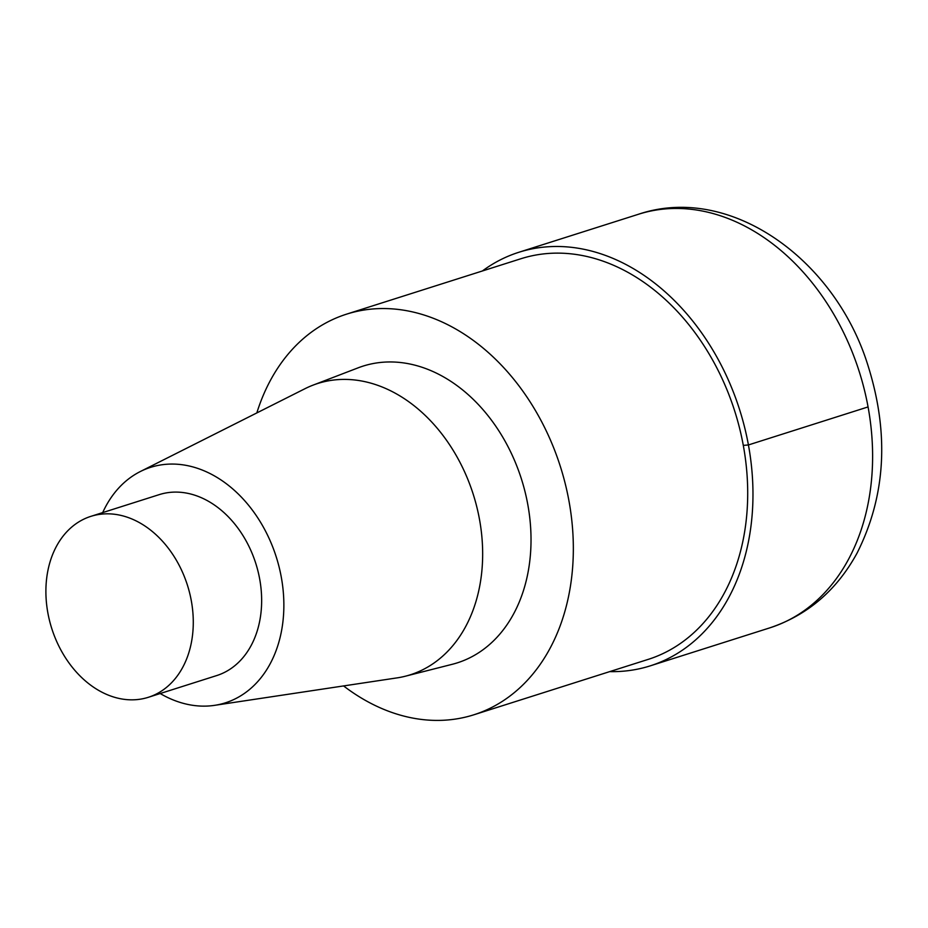<?xml version="1.0" encoding="UTF-8"?>
<svg xmlns="http://www.w3.org/2000/svg" width="928" height="928" viewBox="0 0 928 928"><rect width="100%" height="100%" fill="white"/><g stroke="black" fill="none" stroke-linecap="round" stroke-linejoin="round"><path stroke-width="1.39" d="M256.824 412.937A210.192 157.667 72.4 0 1 346.538 314.163A210.192 157.667 72.4 0 1 560.442 466.761A210.192 157.667 72.4 0 1 473.814 714.804A210.192 157.667 72.4 0 1 343.58 685.931M520.886 258.75A210.192 157.667 72.4 0 1 734.802 411.348A210.192 157.667 72.4 0 1 648.173 659.402M358.196 367.813A155.672 116.777 72.4 0 1 521.466 479.126A155.672 116.777 72.4 0 1 452.388 664.262L405.443 676.187M102.695 512.604A123.54 92.672 72.4 0 1 140.337 471.528A123.54 92.672 72.4 0 1 276.277 557.032A123.54 92.672 72.4 0 1 214.658 705.338A123.54 92.672 72.4 0 1 160.196 693.529M140.314 471.54L305.068 388.658A152.83 114.643 72.4 0 1 312.991 385.155A152.83 114.643 72.4 0 1 473.28 494.438A152.83 114.643 72.4 0 1 405.466 676.187A152.83 114.643 72.4 0 1 397.045 677.892M47.885 613.014A94.923 71.201 72.4 0 1 90.851 516.362A94.923 71.201 72.4 0 1 187.456 585.278A94.923 71.201 72.4 0 1 148.329 697.299A94.923 71.201 72.4 0 1 47.885 613.014M90.84 516.362L159.21 494.636A94.923 71.201 72.4 0 1 255.826 563.551A94.923 71.201 72.4 0 1 216.7 675.572L148.341 697.299M482.398 270.976A216.966 162.748 72.4 0 1 518.833 252.288A216.966 162.748 72.4 0 1 739.651 409.805A216.966 162.748 72.4 0 1 650.226 665.863A216.966 162.748 72.4 0 1 609.719 671.617M743.305 445.394L748.42 444.953L868.074 406.928M518.81 252.288L638.464 214.264A216.966 162.748 72.4 0 1 859.293 371.78A216.966 162.748 72.4 0 1 769.88 627.838L650.25 665.852M346.515 314.163L520.863 258.75M473.837 714.804L648.185 659.39M214.612 705.338L396.987 677.892M312.956 385.178L358.162 367.824M638.464 214.264C730.046 183.35 835.687 259.538 868.248 366.398C889.372 434.095 885.648 496.318 857.078 553.088C836.801 590.173 807.743 615.078 769.892 627.827"/></g></svg>
